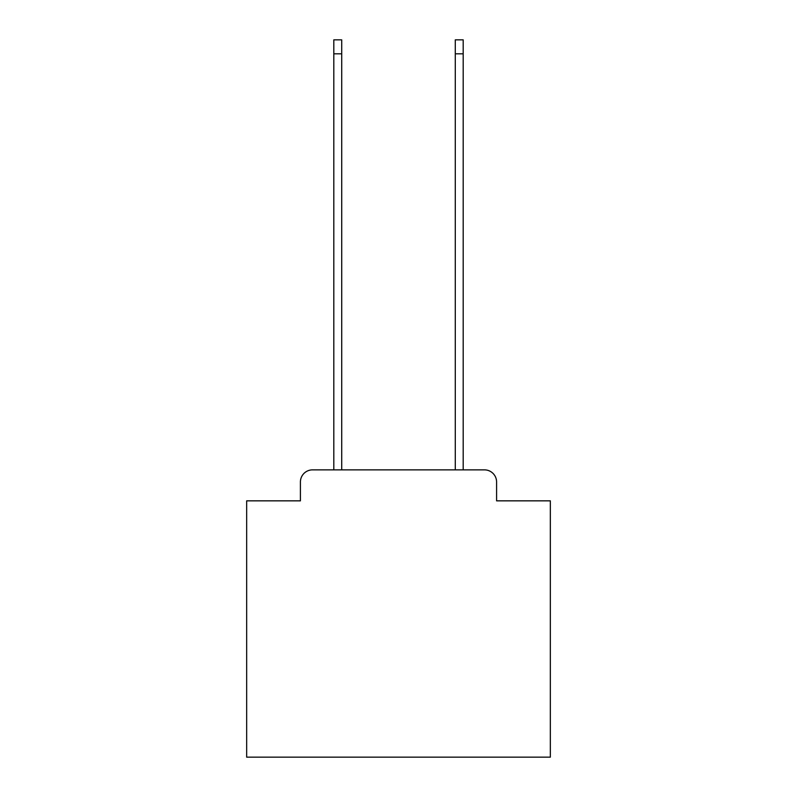 <?xml version="1.0" encoding="UTF-8"?>
<svg xmlns="http://www.w3.org/2000/svg" width="797" height="797" viewBox="0 0 797 797"><rect width="100%" height="100%" fill="white"/><g stroke="black" fill="none" stroke-linecap="round" stroke-linejoin="round"><path stroke-width="1.2" d="M300.409 482.016L300.409 500.845L300.409 482.016A12.144 12.144 0 0 1 312.554 469.861L333.813 469.861L333.813 39.85L341.714 39.85L341.714 469.861L455.286 469.861L455.286 39.85L463.187 39.85L463.187 469.861L484.446 469.861L312.554 469.861M496.591 500.845L496.591 482.016L496.591 500.845L550.338 500.845L550.338 757.15L246.662 757.15L246.662 500.845L300.409 500.845M496.591 482.016A12.144 12.144 0 0 0 484.446 469.861M333.813 53.817L341.714 53.817M463.187 53.817L455.286 53.817"/></g></svg>
